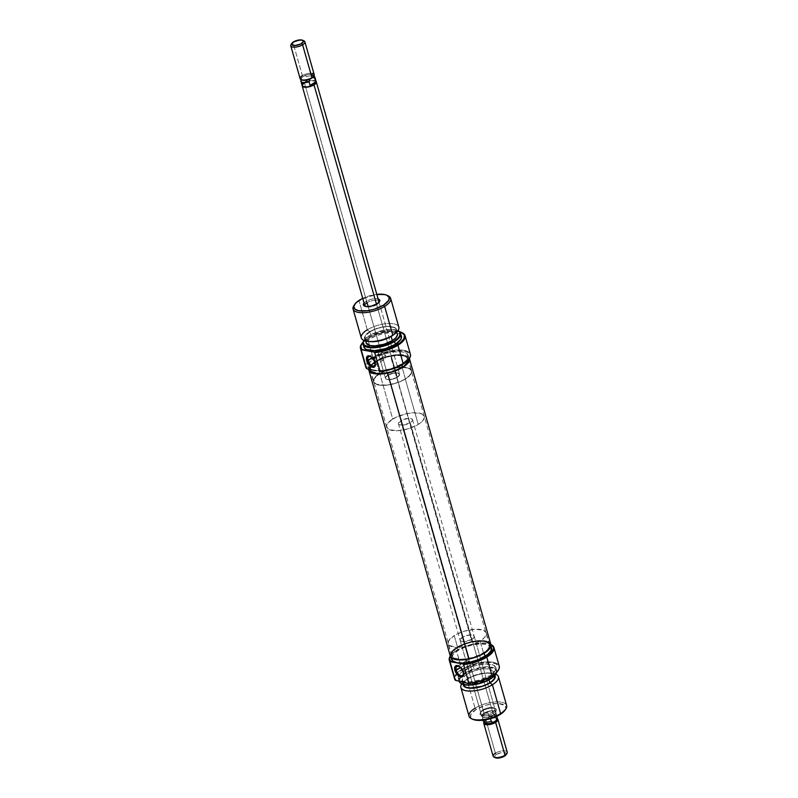 <?xml version="1.0" encoding="UTF-8"?>
<svg xmlns="http://www.w3.org/2000/svg" width="798" height="798" viewBox="0 0 798 798"><rect width="100%" height="100%" fill="white"/><g stroke="black" fill="none" stroke-linecap="round" stroke-linejoin="round"><path stroke-width="0.6" stroke-dasharray="3.99 2.99" d="M378.86 302.462A7.332 2.833 164.1 0 1 376.636 304.716L377.125 303.799L376.636 304.716A7.332 2.833 -15.9 0 0 378.571 303.021A7.332 2.833 -15.9 0 0 375.718 300.317A7.332 2.833 -15.9 0 0 367.07 302.681L365.963 301.435A8.549 3.312 164.1 0 1 378.122 298.971M409.194 358.761A22.713 8.788 -15.9 0 0 399.968 350.611A22.713 8.788 -15.9 0 0 373.364 357.953L372.925 357.444A23.202 8.978 164.1 0 1 400.317 349.963A23.202 8.978 164.1 0 1 409.364 358.511L408.526 357.085L404.626 355.15L398.362 354.621L390.691 355.569L472.137 641.462A21.087 8.16 -15.9 0 0 450.291 656.026M367.619 338.821A23.202 8.978 -15.9 0 0 361.654 343.948A23.202 8.978 164.1 0 1 367.619 338.821L367.619 338.821A23.202 8.978 164.1 0 1 401.723 332.527A23.202 8.978 -15.9 0 0 367.619 338.821L369.474 345.354L367.619 338.821M363.16 342.073A22.713 8.788 164.1 0 1 367.808 338.452A22.713 8.788 164.1 0 1 399.459 331.729L391.948 331.15L379.319 333.424L371.26 336.566L363.16 342.073M378.382 353.075L378.661 353.953L372.307 357.883L378.661 353.953L378.382 353.075M379.439 357.085L385.474 378.262A7.332 2.833 -15.9 0 0 390.023 379.599A7.332 2.833 -15.9 0 0 397.304 377.274L390.83 379.509L387.289 379.489L385.514 378.382L386.811 375.888L392.835 373.255L397.753 373.025L399.608 374.691L397.304 377.274L376.486 304.178L397.304 377.274A7.332 2.833 -15.9 0 0 399.569 374.252A7.332 2.833 -15.9 0 0 395.02 372.915A7.332 2.833 -15.9 0 0 387.738 375.24L394.212 373.005L397.753 373.025L399.529 374.132L398.232 376.626L393.594 378.9L388.327 379.619L385.514 378.382L385.634 377.205L387.738 375.24L368.167 306.542L387.738 375.24A7.332 2.833 -15.9 0 0 385.474 378.262A7.332 2.833 -15.9 0 0 390.023 379.599A7.332 2.833 -15.9 0 0 397.304 377.274L376.636 304.716L397.304 377.274A7.332 2.833 -15.9 0 0 399.569 374.252A7.332 2.833 -15.9 0 0 395.02 372.915A7.332 2.833 -15.9 0 0 387.738 375.24A7.332 2.833 -15.9 0 0 385.474 378.262L377.863 351.419M378.152 350.96L382.741 352.457L385.514 355.409L374.851 362.003L385.514 355.409L382.741 352.457L377.923 351.13M363.868 340.427A19.252 7.451 164.1 0 1 369.145 335.689L369.085 336.078A19.541 7.561 -15.9 0 0 363.2 341.983A19.541 7.561 164.1 0 1 369.085 336.078L369.883 338.901A19.541 7.561 -15.9 0 0 363.858 346.96M354.382 304.896A19.541 7.561 164.1 0 1 359.09 300.996L359.579 300.078L359.09 300.996A19.541 7.561 -15.9 0 0 353.923 305.514M398.85 327.17A19.541 7.561 -15.9 0 0 386.721 323.619A19.541 7.561 -15.9 0 0 367.299 329.813L359.09 300.996L367.299 329.813L369.644 331.719A16.608 6.424 -15.9 0 0 370.801 341.634M376.207 361.604L379.599 373.514A19.78 7.651 -15.9 0 0 373.494 381.673A19.78 7.651 -15.9 0 0 385.783 385.274A19.78 7.651 -15.9 0 0 405.444 379L402.052 367.09A19.78 7.651 164.1 0 1 382.392 373.364A19.78 7.651 164.1 0 1 370.102 369.763A19.78 7.651 164.1 0 1 376.207 361.604L386.222 357.225L397.224 355.24L405.494 356.327L407.12 357.334L408.247 360.117L407.718 361.783L404.556 365.334L399.05 368.736L392.027 371.469L381.035 373.454L372.756 372.367L370.212 370.073L370.003 368.576L371.788 365.145L376.207 361.604A19.78 7.651 164.1 0 1 395.868 355.329A19.78 7.651 164.1 0 1 408.157 358.93A19.78 7.651 164.1 0 1 402.052 367.09L405.444 379L409.863 375.459L411.648 372.028L411.439 370.531L408.895 368.237L400.616 367.15L389.624 369.135L379.599 373.514L373.933 378.821L373.604 381.983L374.531 383.269L378.402 384.975L387.958 385.035L399.06 382.132L405.444 379A19.78 7.651 -15.9 0 0 411.549 370.841A19.78 7.651 -15.9 0 0 399.259 367.24A19.78 7.651 -15.9 0 0 379.599 373.514L376.207 361.604M378.621 299.15L375.04 298.681L370.292 299.539L365.963 301.435L367.07 302.681A7.332 2.833 164.1 0 1 374.352 300.357A7.332 2.833 164.1 0 1 378.9 301.694L399.569 374.252L378.9 301.694M392.786 335.36L395.05 333.345L396.546 330.472L395.589 328.138L392.347 326.701L387.289 326.382L381.205 327.22L375 329.095L369.644 331.719L367.299 329.813A19.541 7.561 -15.9 0 0 361.275 337.873M397.424 334.881L396.496 332.606L395.16 331.769L388.377 330.881L379.339 332.507L371.11 336.108L369.883 331.769A16.239 6.284 164.1 0 1 386.023 326.621A16.239 6.284 164.1 0 1 396.107 329.574A16.239 6.284 164.1 0 1 391.1 336.277L391.1 336.277A16.239 6.284 164.1 0 1 374.96 341.424A16.239 6.284 164.1 0 1 364.876 338.472A16.239 6.284 164.1 0 1 369.883 331.769L371.11 336.108A16.239 6.284 -15.9 0 0 366.102 342.801M410.391 354.312A23.202 8.978 -15.9 0 0 395.988 350.093A23.202 8.978 -15.9 0 0 372.925 357.444L369.474 345.354L372.925 357.444A23.202 8.978 -15.9 0 0 367.25 362.192A23.202 8.978 -15.9 0 0 365.763 367.02M408.167 355.409L409.095 358.661A20.758 8.03 -15.9 0 1 409.145 358.851L406.302 355.928L397.623 354.791L386.082 356.866L375.569 361.464L374.641 358.222L375.569 361.464A20.758 8.03 -15.9 0 0 370.202 366.092A20.758 8.03 -15.9 0 0 369.165 370.033L368.237 366.781A20.758 8.03 164.1 0 1 368.476 364.257A20.758 8.03 164.1 0 1 374.641 358.222A20.758 8.03 164.1 0 1 395.279 351.639A20.758 8.03 164.1 0 1 408.167 355.409A20.758 8.03 164.1 0 1 401.763 363.978A20.758 8.03 164.1 0 1 373.384 370.242M402.012 364.856L401.763 363.978L402.012 364.856M409.095 358.661A20.758 8.03 -15.9 0 0 396.207 354.881A20.758 8.03 -15.9 0 0 375.569 361.464L370.93 365.185L369.624 367.04L369.274 370.352M371.03 369.514L368.347 367.11L368.696 363.788L372.008 360.058L377.793 356.487L385.155 353.624L392.985 351.888L403.02 351.948L407.08 353.743L408.267 356.666L406.401 360.257L401.763 363.978L391.249 368.576L383.419 370.302L376.317 370.631M409.075 358.95L410.162 356.247L409.923 354.521L407 351.888L401.204 350.661L389.175 351.788L380.696 354.362L371.19 359.419L367.938 362.432L366.362 365.334L367.369 368.965A22.713 8.788 -15.9 0 1 367.599 362.871A22.713 8.788 -15.9 0 1 373.364 357.953L372.925 357.444A23.202 8.978 164.1 0 0 367.25 362.192A23.202 8.978 164.1 0 0 365.674 365.484M401.434 336.227L400.416 334.681L396.596 332.995L390.651 332.616L383.489 333.604L376.197 335.808L369.883 338.901L365.524 342.402L363.768 345.783M401.444 336.247A19.541 7.561 -15.9 0 0 389.304 332.696A19.541 7.561 -15.9 0 0 369.883 338.901L369.085 336.078A19.541 7.561 164.1 0 1 399.379 331.669A19.541 7.561 -15.9 0 0 369.085 336.078L375.359 332.646L382.551 330.462L392.746 329.514L397.993 330.711A19.252 7.451 164.1 0 0 369.145 335.689L363.629 340.856M397.344 333.903A16.239 6.284 -15.9 0 0 387.259 330.951A16.239 6.284 -15.9 0 0 371.11 336.108L366.462 340.457L366.192 343.06M392.746 335.389A16.608 6.424 -15.9 0 0 391.638 326.572A16.608 6.424 -15.9 0 0 369.644 331.719L365.933 334.701L364.437 337.574L365.384 339.908L370.98 341.654M369.883 331.769L378.112 328.178L387.14 326.552L393.933 327.439L396.027 329.325L396.187 330.552L394.731 333.365L388.636 337.624L379.798 340.676L373.843 341.494L368.895 341.185L364.955 338.721L365.225 336.128L369.883 331.769M388.037 295.789A19.541 7.561 -15.9 0 0 359.09 300.996A19.541 7.561 164.1 0 1 387.329 295.509M362.362 298.552L368.856 296.018L376.816 294.362A18.314 7.082 164.1 0 0 362.721 298.382M364.028 302.991A8.549 3.312 164.1 0 1 365.963 301.435L363.509 303.729M376.636 304.716A7.332 2.833 164.1 0 1 365.245 306.342A7.332 2.833 -15.9 0 0 365.783 306.661A7.332 2.833 -15.9 0 0 376.636 304.716M378.92 354.96L379.16 356.008L378.92 354.96M379.429 357.025L379.728 357.973M380.586 359.519L380.107 358.821L380.586 359.519M381.823 360.317L382.551 360.337L381.823 360.317M383.279 360.098L383.978 359.649M385.115 358.232L385.484 357.344L385.115 358.232M385.634 356.387L385.514 355.409L385.634 356.387M367.299 329.813A19.541 7.561 164.1 0 1 393.175 323.759A19.541 7.561 164.1 0 1 394.481 334.123M390.581 356.207A19.541 7.561 164.1 0 1 407.918 358.99A19.541 7.561 164.1 0 1 387.678 372.486L469.114 658.38A19.541 7.561 -15.9 0 0 489.364 644.894A19.541 7.561 -15.9 0 0 472.017 642.111L390.581 356.207L400.805 355.409L405.603 356.576L407.898 358.92L407.978 360.437L405.983 363.848L398.392 368.935L387.678 372.486L377.454 373.284L371.16 371.07L370.362 369.773L370.92 366.591L376.826 361.354L386.87 357.125L390.581 356.207L472.017 642.111L479.119 641.233L484.925 641.722L487.049 642.47L489.334 644.824L488.775 647.996L485.433 651.507L479.837 654.839L472.825 657.462L465.473 658.988L458.89 659.178L454.092 658.021L451.798 655.667L452.366 652.495L455.698 648.974L464.695 644.225L472.017 642.111A19.541 7.561 -15.9 0 0 451.778 655.597A19.541 7.561 -15.9 0 0 469.114 658.38L387.678 372.486A19.541 7.561 164.1 0 1 370.342 369.693A19.541 7.561 164.1 0 1 370.92 366.611A19.541 7.561 164.1 0 1 390.581 356.207M368.726 369.255A21.087 8.16 164.1 0 1 390.691 355.569L382.791 357.843L375.848 361.125L370.93 364.886L368.786 368.566L368.866 370.202M488.815 642.101L486.062 641.053L479.798 640.515L472.137 641.462L464.227 643.747L454.521 648.874L450.92 652.674L450.311 656.096A22.713 8.788 164.1 0 1 450.661 655.597A22.713 8.788 164.1 0 1 456.656 650.35L456.456 650.709A23.202 8.978 -15.9 0 0 450.331 656.076A23.202 8.978 -15.9 0 0 450.311 656.106A23.202 8.978 164.1 0 1 456.456 650.709L456.656 650.35A22.713 8.788 164.1 0 1 490.311 644.295A22.713 8.788 164.1 0 1 490.88 644.575L487.708 643.477L480.795 643.038L468.167 645.313L456.656 650.35L452.656 653.323L450.222 656.315M409.384 358.482A21.087 8.16 164.1 0 0 390.691 355.569L472.137 641.462A21.087 8.16 -15.9 0 1 490.85 644.465L489.962 642.979M483.059 709.871A7.332 2.833 164.1 0 1 493.912 707.926A7.332 2.833 164.1 0 1 492.635 711.906L493.733 713.153A8.549 3.312 -15.9 0 0 495.239 708.514A8.549 3.312 -15.9 0 0 482.571 710.789L483.059 709.871L462.391 637.313A7.332 2.833 164.1 0 1 469.673 634.989A7.332 2.833 164.1 0 1 474.221 636.325A7.332 2.833 164.1 0 1 471.957 639.348L492.635 711.906A7.332 2.833 -15.9 0 0 494.89 708.883A7.332 2.833 -15.9 0 0 490.341 707.547A7.332 2.833 -15.9 0 0 483.059 709.871A7.332 2.833 -15.9 0 0 480.795 712.893A7.332 2.833 -15.9 0 0 485.344 714.23A7.332 2.833 -15.9 0 0 492.635 711.906L471.957 639.348A7.332 2.833 164.1 0 1 464.675 641.672A7.332 2.833 164.1 0 1 460.127 640.335A7.332 2.833 164.1 0 1 462.391 637.313L483.059 709.871L482.571 710.789L486.9 708.893L491.648 708.035L495.229 708.504L496.326 709.502L496.186 710.868L493.733 713.153L486.182 715.766L482.052 715.736L479.977 714.449L480.655 712.315L482.571 710.789A8.549 3.312 -15.9 0 0 480.306 712.764A8.549 3.312 -15.9 0 0 483.648 715.916A8.549 3.312 -15.9 0 0 493.733 713.153L492.635 711.906A7.332 2.833 164.1 0 1 483.977 714.27A7.332 2.833 164.1 0 1 481.124 711.567A7.332 2.833 164.1 0 1 483.059 709.871M498.042 670.649A22.713 8.788 -15.9 0 0 488.805 662.5A22.713 8.788 -15.9 0 0 462.212 669.841L456.456 650.709A23.202 8.978 164.1 0 1 490.87 644.545A23.202 8.978 -15.9 0 0 490.84 644.535A23.202 8.978 -15.9 0 0 456.456 650.709L461.763 669.332A23.202 8.978 164.1 0 1 489.154 661.851A23.202 8.978 164.1 0 1 498.211 670.4M473.862 666.121L473.743 665.133L463.079 671.726L473.743 665.133L473.862 666.121M473.344 667.956L473.703 667.078L473.344 667.956M472.207 669.372L471.508 669.821M470.052 670.041L470.78 670.061L470.052 670.041M468.815 669.243L468.336 668.544L468.815 669.243M467.957 667.697L467.648 666.749M467.149 664.684L467.389 665.731L467.149 664.684M460.127 640.335L466.89 663.677L460.536 667.607L466.89 663.677L466.381 660.684L470.97 662.18L473.743 665.133L472.675 663.437L470.022 661.682L466.8 660.644L466.092 661.143M496.446 672.814L496.386 670.659L493.902 668.435L485.852 667.367L475.149 669.303L465.394 673.562L465.084 673.093A19.541 7.561 164.1 0 1 486.62 666.779A19.541 7.561 164.1 0 1 496.585 672.365A19.541 7.561 164.1 0 1 496.536 672.524A19.541 7.561 -15.9 0 0 496.635 670.45A19.541 7.561 -15.9 0 0 484.506 666.899A19.541 7.561 -15.9 0 0 465.084 673.093L464.286 670.28A19.541 7.561 164.1 0 1 483.708 664.086A19.541 7.561 164.1 0 1 495.837 667.637A19.541 7.561 164.1 0 1 489.812 675.697L479.917 680.026L469.044 681.981L460.885 680.903L459.279 679.906L458.162 677.163L459.917 673.781L461.813 672.006L467.249 668.654L474.182 665.951L485.044 663.996L493.214 665.063L495.728 667.327L495.408 670.45L489.812 675.697L490.211 677.103L489.812 675.697A19.541 7.561 164.1 0 1 470.391 681.891A19.541 7.561 164.1 0 1 458.261 678.34A19.541 7.561 164.1 0 1 458.511 675.886A19.541 7.561 164.1 0 1 464.286 670.28L465.084 673.093A19.541 7.561 -15.9 0 0 460.416 676.953A19.541 7.561 -15.9 0 0 459.059 681.153A19.541 7.561 -15.9 0 0 459.179 681.492A19.541 7.561 164.1 0 1 460.416 676.953A19.541 7.561 164.1 0 1 465.084 673.093L465.394 673.562A19.252 7.451 -15.9 0 0 463.658 674.739A19.252 7.451 -15.9 0 0 461.025 677.093A19.252 7.451 -15.9 0 0 460.316 682.918M463.139 684.445A16.608 6.424 164.1 0 1 466.95 679.198A16.608 6.424 164.1 0 1 468.356 678.26L466.87 679.357L475.079 708.185L476.187 709.432A18.314 7.082 -15.9 0 0 472.975 719.387M506.63 705.532A19.541 7.561 -15.9 0 0 494.501 701.981A19.541 7.561 -15.9 0 0 475.079 708.185L466.87 679.357A19.541 7.561 -15.9 0 0 465.224 680.465A19.541 7.561 -15.9 0 0 461.703 683.886A19.541 7.561 164.1 0 1 466.87 679.357A19.541 7.561 164.1 0 1 495.827 674.16A19.541 7.561 -15.9 0 0 491.039 673.103A19.541 7.561 -15.9 0 0 466.87 679.357L473.723 675.637L483.029 673.203L491.059 673.243L495.089 675.756M483.488 652.983L480.097 641.073A19.78 7.651 164.1 0 1 460.436 647.348A19.78 7.651 164.1 0 1 448.147 643.747A19.78 7.651 164.1 0 1 454.252 635.587L457.643 647.507A19.78 7.651 -15.9 0 0 451.548 655.667A19.78 7.651 -15.9 0 0 463.828 659.258A19.78 7.651 -15.9 0 0 483.488 652.983L487.907 649.442L489.693 646.021L489.483 644.515L488.556 643.238L484.685 641.522L478.67 641.143L467.668 643.118L460.646 645.851L455.139 649.253L451.977 652.804L451.449 654.47L452.576 657.253L454.202 658.26L462.471 659.348L473.473 657.372L483.488 652.983A19.78 7.651 -15.9 0 0 489.593 644.824A19.78 7.651 -15.9 0 0 477.314 641.233A19.78 7.651 -15.9 0 0 457.643 647.507L454.252 635.587L457.254 633.941L464.276 631.208L475.269 629.223L483.548 630.31L486.092 632.605L486.301 634.101L484.516 637.532L480.097 641.073L473.713 644.205L462.621 647.108L455.848 647.417L449.184 645.343L448.257 644.056L448.586 640.894L454.252 635.587A19.78 7.651 164.1 0 1 473.912 629.313A19.78 7.651 164.1 0 1 486.201 632.914A19.78 7.651 164.1 0 1 480.097 641.073L483.488 652.983M504.984 710.24L505.862 708.055L504.805 705.482L498.64 703.557L492.376 703.846L485.463 705.372L476.187 709.432L475.079 708.185A19.541 7.561 -15.9 0 0 469.054 716.245M463.678 685.273L463.947 682.669L466.541 679.756L471.059 676.963L476.825 674.719L482.95 673.362L488.506 673.103L492.645 673.981L494.82 676.096A16.239 6.284 -15.9 0 0 484.745 673.163A16.239 6.284 -15.9 0 0 468.596 678.32L467.359 673.981A16.239 6.284 164.1 0 1 483.508 668.834A16.239 6.284 164.1 0 1 493.593 671.786A16.239 6.284 164.1 0 1 488.585 678.49L480.356 682.081L471.329 683.706L464.536 682.819L463.199 681.991L462.271 679.706L465.304 675.427L469.832 672.634L478.67 669.582L484.625 668.764L489.563 669.073L493.503 671.537L493.234 674.13L488.585 678.49L488.965 679.826L488.585 678.49A16.239 6.284 164.1 0 1 472.436 683.637A16.239 6.284 164.1 0 1 462.351 680.684A16.239 6.284 164.1 0 1 467.359 673.981L468.596 678.32A16.239 6.284 -15.9 0 0 463.588 685.013L462.351 680.684M499.239 666.2A23.202 8.978 -15.9 0 0 484.825 661.981A23.202 8.978 -15.9 0 0 461.763 669.332A23.202 8.978 -15.9 0 0 456.456 673.632A23.202 8.978 -15.9 0 0 454.611 678.908M491.458 647.806A20.758 8.03 -15.9 0 0 478.571 644.036A20.758 8.03 -15.9 0 0 457.932 650.619L457.005 647.368A20.758 8.03 164.1 0 1 477.643 640.784A20.758 8.03 164.1 0 1 490.531 644.555A20.758 8.03 164.1 0 1 484.127 653.123L473.613 657.722L462.072 659.796L453.394 658.659L450.71 656.255L450.501 654.679L452.366 651.088L460.157 645.642L467.528 642.769L479.069 640.694L485.384 641.093L489.443 642.889L490.421 644.235L490.072 647.557L488.765 649.402L484.127 653.123A20.758 8.03 164.1 0 1 463.498 659.707A20.758 8.03 164.1 0 1 450.601 655.926A20.758 8.03 164.1 0 1 457.005 647.368L457.932 650.619A20.758 8.03 -15.9 0 0 451.528 659.178M491.448 647.786L490.371 646.141L486.311 644.345L479.997 643.936L472.376 644.993L464.636 647.338L457.932 650.619L453.294 654.34L451.429 657.931M497.922 670.839L498.999 668.135L498.77 666.41L495.837 663.776L490.052 662.549L478.022 663.677L469.543 666.25L460.037 671.308L456.785 674.32L455.199 677.223L456.207 680.854A22.713 8.788 -15.9 0 1 456.875 674.21A22.713 8.788 -15.9 0 1 462.212 669.841L461.763 669.332A23.202 8.978 164.1 0 0 456.456 673.632A23.202 8.978 164.1 0 0 454.511 677.372M496.496 672.614A19.252 7.451 -15.9 0 0 486.371 667.347A19.252 7.451 -15.9 0 0 465.394 673.562L459.877 678.729L459.558 681.811L460.496 683.088M463.319 685.372L463.598 682.719L468.356 678.26A16.608 6.424 164.1 0 1 488.905 672.953A16.608 6.424 164.1 0 1 494.91 675.397M504.954 710.28A18.314 7.082 -15.9 0 0 497.812 703.517A18.314 7.082 -15.9 0 0 476.187 709.432L470.94 714.35L470.63 717.272L472.995 719.397M471.957 639.348L473.603 638.031L474.182 636.215L473.234 635.358L470.172 634.959L463.498 636.704L460.097 639.896L461.114 641.303L464.177 641.702L471.957 639.348M475.079 708.185A19.541 7.561 164.1 0 1 498.142 701.871A19.541 7.561 164.1 0 1 505.772 709.083M302.223 85.985L302.342 84.807L304.447 82.842L387.738 375.24L304.447 82.842A7.332 2.833 164.1 0 1 316.138 81.556M316.227 81.865A7.282 2.813 -15.9 0 0 311.709 80.548A7.282 2.813 -15.9 0 0 304.477 82.852L307.759 80.189L306.751 76.648A7.282 2.813 164.1 0 1 313.105 76.029L312.028 74.493L313.105 76.029A7.282 2.813 -15.9 0 0 306.751 76.648L304.996 75.521A6.504 2.514 164.1 0 1 312.028 74.493A6.504 2.514 164.1 0 1 313.464 75.231A6.504 2.514 164.1 0 1 313.564 76.379A6.504 2.514 -15.9 0 0 312.028 74.493L312.407 73.406A7.332 2.833 -15.9 0 0 302.382 75.62L293.026 42.773L293.524 41.865L293.026 42.773A7.332 2.833 164.1 0 1 303.09 40.568M303.888 40.828A7.332 2.833 -15.9 0 0 293.026 42.773L302.382 75.62A7.332 2.833 -15.9 0 0 300.128 78.643M314.222 74.633A7.332 2.833 -15.9 0 0 312.407 73.406L312.028 74.493A6.504 2.514 -15.9 0 0 304.996 75.521A6.504 2.514 -15.9 0 0 301.784 77.516L301.095 80.139A7.282 2.813 -15.9 0 0 300.876 80.797M418.242 424.446L405.284 378.97A19.541 7.561 164.1 0 1 385.863 385.165A19.541 7.561 164.1 0 1 373.733 381.614A19.541 7.561 164.1 0 1 379.758 373.554L392.716 419.03A19.541 7.561 -15.9 0 0 386.691 427.09A19.541 7.561 -15.9 0 0 398.82 430.651A19.541 7.561 -15.9 0 0 418.242 424.446L422.611 420.945L424.366 417.563L424.167 416.087L421.643 413.823L413.474 412.746L406.312 413.733L395.678 417.404L388.347 422.531L386.591 425.913L387.708 428.666L389.314 429.663L397.484 430.73L408.347 428.775L418.242 424.446A19.541 7.561 -15.9 0 0 424.267 416.386A19.541 7.561 -15.9 0 0 412.137 412.835A19.541 7.561 -15.9 0 0 392.716 419.03L379.758 373.554L374.162 378.791L373.833 381.913L376.357 384.177L384.526 385.254L391.688 384.267L398.98 382.052L405.284 378.97L409.653 375.469L411.409 372.087L411.209 370.601L410.292 369.334L406.461 367.649L397.025 367.589L386.062 370.462L379.758 373.554A19.541 7.561 164.1 0 1 399.18 367.349A19.541 7.561 164.1 0 1 411.309 370.91A19.541 7.561 164.1 0 1 405.284 378.97L418.242 424.446M493.553 715.158L410.262 422.76A7.332 2.833 164.1 0 1 402.98 425.085A7.332 2.833 164.1 0 1 398.431 423.748A7.332 2.833 164.1 0 1 400.696 420.726L483.987 713.123A7.332 2.833 -15.9 0 0 481.723 716.145A7.332 2.833 -15.9 0 0 486.271 717.482A7.332 2.833 -15.9 0 0 493.553 715.158L495.658 713.193L495.777 712.015L494.002 710.908L491.768 710.769L485.094 712.514L481.683 715.706L482.71 717.103L485.773 717.512L493.553 715.158A7.332 2.833 -15.9 0 0 495.817 712.135A7.332 2.833 -15.9 0 0 491.269 710.799A7.332 2.833 -15.9 0 0 483.987 713.123L400.696 420.726A7.332 2.833 164.1 0 1 407.978 418.401A7.332 2.833 164.1 0 1 412.526 419.738A7.332 2.833 164.1 0 1 410.262 422.76L493.553 715.158M484.366 721.831A6.504 2.514 164.1 0 1 484.645 721.242A6.504 2.514 164.1 0 1 485.024 720.784A6.504 2.514 164.1 0 1 488.236 718.799A6.504 2.514 164.1 0 1 495.269 717.771L496.057 718.13A7.332 2.833 -15.9 0 0 486.042 720.345A7.332 2.833 -15.9 0 0 484.107 722.04A7.332 2.833 -15.9 0 0 484.047 722.13A7.332 2.833 164.1 0 1 486.042 720.345L495.398 753.192L496.506 754.439A6.105 2.364 -15.9 0 0 495.428 757.761M496.915 719.247A6.504 2.514 -15.9 0 0 495.269 717.771L495.279 715.557A7.282 2.813 164.1 0 1 497.124 717.202M507.229 752.195A7.332 2.833 -15.9 0 0 502.68 750.868A7.332 2.833 -15.9 0 0 495.398 753.192A7.332 2.833 -15.9 0 0 493.134 756.215M495.767 712.145L497.084 716.764A7.282 2.813 -15.9 0 0 495.279 715.557A7.282 2.813 -15.9 0 0 488.925 716.165L487.917 712.624L484.017 713.133A7.282 2.813 164.1 0 1 491.249 710.819A7.282 2.813 164.1 0 1 495.767 712.145A7.282 2.813 164.1 0 1 493.523 715.148L495.897 714.32L496.496 716.434L495.897 714.32L490.241 717.811L495.897 714.32L489.832 716.764L485.792 717.492L482.75 717.083L481.733 715.696L485.124 712.524L491.748 710.789L494.79 711.188L495.728 712.035L495.149 713.841L493.523 715.148A7.282 2.813 164.1 0 1 486.291 717.452A7.282 2.813 164.1 0 1 481.773 716.135A7.282 2.813 164.1 0 1 484.017 713.133L482.261 716.125L483.269 719.656L485.024 720.784A6.504 2.514 -15.9 0 0 484.536 722.769M483.069 720.205A7.282 2.813 164.1 0 1 483.269 719.656L485.024 720.784L488.236 718.799L488.925 716.165A7.282 2.813 164.1 0 1 495.279 715.557L495.269 717.771A6.504 2.514 -15.9 0 0 488.236 718.799L485.024 720.784L488.236 718.799L488.925 716.165L487.917 712.624L482.261 716.125L483.269 719.656A7.282 2.813 -15.9 0 0 483.089 720.754L481.773 716.135M505.842 755.038L506.331 753.521L504.845 752.594L500.755 752.793L496.506 754.439L495.398 753.192L486.042 720.345A7.332 2.833 164.1 0 1 496.057 718.13A7.332 2.833 164.1 0 1 496.994 718.439A7.332 2.833 -15.9 0 0 496.895 718.4A7.332 2.833 -15.9 0 0 496.057 718.13L495.269 717.771A6.504 2.514 164.1 0 1 496.017 718A6.504 2.514 164.1 0 1 496.755 718.579M506.092 754.728A6.105 2.364 -15.9 0 0 503.708 752.474A6.105 2.364 -15.9 0 0 496.506 754.439L494.75 756.085L495.438 757.761M495.398 753.192A7.332 2.833 164.1 0 1 504.047 750.828A7.332 2.833 164.1 0 1 506.91 753.531M490.481 718.669L490.241 717.811L493.523 715.148L490.241 717.811L490.481 718.669M487.917 712.624L484.017 713.133L482.261 716.125L487.917 712.624M410.262 422.76L402.481 425.115L399.419 424.716L398.392 423.309L401.803 420.117L408.476 418.371L410.711 418.511L412.486 419.618L412.366 420.795L410.262 422.76M314.711 76.857A7.282 2.813 -15.9 0 0 313.105 76.029A7.282 2.813 164.1 0 1 314.911 77.246M301.604 79.78A6.504 2.514 164.1 0 1 301.085 78.753A6.504 2.514 164.1 0 1 301.784 77.516A6.504 2.514 -15.9 0 0 301.983 80M291.639 43.83A7.332 2.833 164.1 0 1 293.026 42.773A7.332 2.833 -15.9 0 0 291.09 44.469M302.382 75.62A7.332 2.833 164.1 0 1 312.407 73.406M312.976 77.216L309.764 79.202L312.976 77.216M304.996 75.521L301.784 77.516L304.996 75.521L301.784 77.516L301.095 80.139L302.103 83.68L307.759 80.189L306.751 76.648L304.996 75.521M302.143 85.546A7.332 2.833 164.1 0 1 304.447 82.842L310.921 80.608L314.462 80.628L316.237 81.745M316.267 82.304L316.188 81.755M315.848 81.286L310.911 80.638L304.477 82.852A7.282 2.813 -15.9 0 0 302.233 85.855M303.12 83.531L307.759 80.189L303.12 83.531M301.095 80.139L302.103 83.68M378.571 303.021L379.389 301.824M378.043 351.01L368.666 356.806M370.102 369.763L373.494 381.673M364.876 338.472L365.594 341.015M396.107 329.574L396.835 332.118M408.157 358.93L411.549 370.841M383.559 359.948L374.182 365.743M365.783 306.661L364.467 306.073M407.918 358.99L489.364 644.894M370.342 369.693L451.778 655.597M493.912 707.926L495.239 708.514M490.84 644.535L490.311 644.295M471.788 669.672L462.411 675.467M465.224 680.465L466.95 679.198M451.548 655.667L448.147 643.747M474.221 636.325L494.89 708.883M459.059 681.153L458.261 678.34M451 657.313L450.601 655.926M490.93 645.941L490.531 644.555M496.635 670.45L495.837 667.637M494.83 676.115L493.593 671.786M480.795 712.893L467.668 666.809M489.593 644.824L486.201 632.914M491.039 673.103L488.905 672.953M466.271 660.734L456.895 666.53M481.124 711.567L480.306 712.764M386.691 427.09L373.733 381.614M481.723 716.145L398.431 423.748M484.645 721.242L484.107 722.04M496.895 718.4L496.017 718M495.817 712.135L412.526 419.738M424.267 416.386L411.309 370.91M301.006 79.561L301.085 78.753M313.953 75.87L313.464 75.231"/><path stroke-width="1.2" d="M378.122 298.971A8.549 3.312 164.1 0 1 379.389 301.824A8.549 3.312 164.1 0 1 377.125 303.799L379.808 300.796L379.319 299.589L377.644 298.851M399.459 331.729A22.713 8.788 164.1 0 1 401.464 332.407A22.713 8.788 164.1 0 1 397.484 344.756L397.933 345.255A23.202 8.978 164.1 0 1 374.731 352.626L380.038 371.25L379.409 371.529A22.713 8.788 -15.9 0 0 403.04 364.247L403.239 363.878A23.202 8.978 164.1 0 1 380.038 371.25A23.202 8.978 -15.9 0 0 403.239 363.878L403.04 364.247A22.713 8.788 -15.9 0 0 409.045 358.99A22.713 8.788 -15.9 0 0 409.194 358.761M368.786 368.566L369.733 371.609L373.634 373.544L379.898 374.072L387.559 373.125A21.087 8.16 164.1 0 1 368.846 370.122L450.291 656.026A21.087 8.16 -15.9 0 0 469.005 659.028L387.559 373.125L395.469 370.841L402.411 367.569L407.329 363.808L409.474 360.127L409.384 358.492A23.202 8.978 164.1 0 1 403.239 363.878L397.933 345.255A23.202 8.978 -15.9 0 0 401.993 332.646A23.202 8.978 -15.9 0 0 401.723 332.527A23.202 8.978 164.1 0 1 405.085 335.679A23.202 8.978 164.1 0 1 397.933 345.255L403.239 363.878A23.202 8.978 -15.9 0 0 410.391 354.312L405.085 335.679M360.457 348.397L365.763 367.02A23.202 8.978 -15.9 0 0 366.491 368.377L361.185 349.753A23.202 8.978 164.1 0 1 360.457 348.397A23.202 8.978 164.1 0 1 361.654 343.948A23.202 8.978 -15.9 0 0 361.484 344.187A23.202 8.978 -15.9 0 0 361.185 349.753L361.813 349.474A22.713 8.788 164.1 0 1 361.813 343.709A22.713 8.788 164.1 0 1 363.16 342.073M374.851 362.003A5.247 2.863 -121.7 0 0 370.092 356.616A5.247 2.863 -121.7 0 0 367.988 360.546L366.691 360.686A6.474 3.521 58.3 0 1 369.284 355.848A6.474 3.521 58.3 0 1 375.15 362.482L374.851 362.003A5.247 2.863 58.3 0 1 374.182 365.743A5.247 2.863 58.3 0 1 367.988 360.546A5.247 2.863 58.3 0 1 368.666 356.806A5.247 2.863 58.3 0 1 374.851 362.003L371.908 357.305L368.486 355.778L366.491 357.644L367.639 362.95L370.811 366.541L373.344 367.389L375.07 366.272L375.15 362.482A6.474 3.521 58.3 0 1 372.556 367.319A6.474 3.521 58.3 0 1 366.691 360.686L372.307 357.883L367.988 360.546A5.247 2.863 -121.7 0 0 372.746 365.933A5.247 2.863 -121.7 0 0 374.851 362.003M394.611 341.494L394.302 341.025A19.252 7.451 164.1 0 1 373.085 347.24A19.252 7.451 164.1 0 1 363.26 341.734A19.252 7.451 164.1 0 1 363.868 340.427L363.11 342.472L364.217 345.175L370.701 347.2L380.905 346.242L388.087 344.068L394.302 341.025L394.611 341.494A19.541 7.561 164.1 0 1 375.19 347.689A19.541 7.561 164.1 0 1 363.06 344.138A19.541 7.561 164.1 0 1 363.2 341.983A19.541 7.561 -15.9 0 0 363.12 342.222A19.541 7.561 -15.9 0 0 373.085 347.808A19.541 7.561 -15.9 0 0 394.611 341.494L395.419 344.307L394.611 341.494A19.541 7.561 -15.9 0 0 399.579 331.838A19.541 7.561 -15.9 0 0 399.379 331.669A19.541 7.561 164.1 0 1 400.636 333.434A19.541 7.561 164.1 0 1 394.611 341.494M354.741 304.317L353.923 305.514A19.541 7.561 -15.9 0 0 361.554 312.716A19.541 7.561 -15.9 0 0 384.616 306.412L383.509 305.155A18.314 7.082 164.1 0 1 361.883 311.07A18.314 7.082 164.1 0 1 354.741 304.317A18.314 7.082 164.1 0 1 359.579 300.078L362.721 298.382A18.314 7.082 164.1 0 0 359.579 300.078L355.489 303.36L353.843 306.532L354.891 309.105L358.472 310.691L367.319 310.741L374.232 309.215L383.509 305.155L384.616 306.412A19.541 7.561 164.1 0 1 365.195 312.607A19.541 7.561 164.1 0 1 353.065 309.055A19.541 7.561 164.1 0 1 354.382 304.896M368.656 341.484L370.801 341.634A16.608 6.424 -15.9 0 0 391.339 336.327L392.825 335.23A19.541 7.561 164.1 0 1 368.656 341.484A19.541 7.561 164.1 0 1 367.299 329.813M316.138 81.556A7.332 2.833 164.1 0 1 316.277 81.855L378.9 301.694A7.332 2.833 164.1 0 1 378.86 302.462M368.167 306.542L367.07 302.681L368.167 306.542M353.065 309.055L361.275 337.873A19.541 7.561 -15.9 0 0 373.404 341.424A19.541 7.561 -15.9 0 0 392.825 335.23L384.616 306.412L392.825 335.23A19.541 7.561 -15.9 0 0 398.85 327.17L390.641 298.352A19.541 7.561 164.1 0 1 384.616 306.412A19.541 7.561 -15.9 0 0 388.037 295.789L386.721 295.2A18.314 7.082 164.1 0 1 383.509 305.155L388.756 300.248L389.065 297.315L386.701 295.19L384.616 294.542L376.816 294.362A18.314 7.082 164.1 0 1 386.721 295.2M365.594 341.015L366.102 342.801A16.239 6.284 -15.9 0 0 376.187 345.753A16.239 6.284 -15.9 0 0 392.337 340.606L391.15 336.437L392.337 340.606L395.968 337.694L397.424 334.881L397.254 333.654M363.06 344.138L363.858 346.96A19.541 7.561 -15.9 0 0 375.988 350.512A19.541 7.561 -15.9 0 0 395.419 344.307L401.015 339.07L401.334 335.948M376.317 370.631L373.384 370.242A20.758 8.03 164.1 0 1 368.237 366.781M368.955 369.304L369.165 370.033A20.758 8.03 -15.9 0 0 382.052 373.803A20.758 8.03 -15.9 0 0 402.691 367.22L402.012 364.856L402.691 367.22L405.324 365.384L408.636 361.654L408.985 358.332M369.274 370.352L371.948 372.756L380.626 373.903L392.177 371.818L402.691 367.22A20.758 8.03 -15.9 0 0 409.145 358.851M373.384 370.242L367.369 368.965L371.03 369.514M398.86 331.589L401.444 332.397L404.377 335.03L403.997 338.661L400.367 342.741L389.334 348.656L379.948 351.26L373.853 352.028L374.731 352.626L380.038 371.25L379.409 371.529L388.656 370.073L397.823 366.96L405.923 362.232L409.544 358.152M365.674 365.484A23.202 8.978 164.1 0 0 366.491 368.377L367.369 368.965L366.491 368.377L361.185 349.753L373.853 352.028L361.813 349.474L360.806 345.843L363.818 341.434M363.768 345.783L364.886 348.526L366.481 349.524L374.651 350.591L385.514 348.636L395.419 344.307A19.541 7.561 -15.9 0 0 401.444 336.247L400.636 333.434M397.653 330.552L399.239 331.539L400.337 334.242L398.611 337.574L394.302 341.025A19.252 7.451 164.1 0 0 399.2 331.499A19.252 7.451 164.1 0 0 397.993 330.711M366.462 340.457L366.023 341.823M366.192 343.06L370.132 345.514L375.08 345.833L384.107 344.207L392.337 340.606A16.239 6.284 -15.9 0 0 397.344 333.903L396.835 332.118M370.781 341.634L376.666 341.384L382.93 340.008L388.816 337.704L393.444 334.851M387.329 295.509A19.541 7.561 164.1 0 1 390.641 298.352M364.048 302.961L363.369 305.095L366.651 306.542L371.18 306.123L377.125 303.799A8.549 3.312 164.1 0 1 364.467 306.073A8.549 3.312 164.1 0 1 364.028 302.991M365.245 306.342A7.332 2.833 164.1 0 1 364.806 305.704A7.332 2.833 164.1 0 1 367.07 302.681A7.332 2.833 -15.9 0 0 365.245 306.342M394.481 334.123A19.541 7.561 164.1 0 1 392.825 335.23L391.339 336.327A16.608 6.424 -15.9 0 0 392.746 335.389L394.481 334.123M374.731 352.626A23.202 8.978 -15.9 0 0 397.933 345.255L397.484 344.756A22.713 8.788 164.1 0 1 373.853 352.028L374.731 352.626M368.846 370.122A21.087 8.16 164.1 0 1 368.726 369.255M409.045 358.99L409.384 358.482A21.087 8.16 164.1 0 1 409.414 358.571A21.087 8.16 164.1 0 1 387.559 373.125L469.005 659.028L476.905 656.744L483.847 653.472L490.221 647.816L490.83 644.395M449.304 660.285L454.611 678.908A23.202 8.978 -15.9 0 0 455.339 680.265L450.032 661.642A23.202 8.978 164.1 0 1 449.304 660.285A23.202 8.978 164.1 0 1 450.311 656.106A23.202 8.978 -15.9 0 0 450.032 661.642L450.661 661.362A22.713 8.788 164.1 0 1 450.321 656.126L452.785 658.629L457.962 659.896L469.005 659.028A21.087 8.16 -15.9 0 0 490.85 644.465L409.414 358.571M489.962 642.979L488.356 641.851M490.88 644.575A22.713 8.788 164.1 0 1 486.331 656.644L486.77 657.143A23.202 8.978 -15.9 0 0 490.87 644.545A23.202 8.978 164.1 0 1 493.932 647.567A23.202 8.978 164.1 0 1 486.77 657.143L492.077 675.766A23.202 8.978 164.1 0 1 468.875 683.138L468.256 683.417A22.713 8.788 -15.9 0 0 491.887 676.135L491.887 676.135A22.713 8.788 -15.9 0 0 497.882 670.879A22.713 8.788 -15.9 0 0 498.042 670.649M497.882 670.879L498.211 670.4A23.202 8.978 164.1 0 1 492.077 675.766A23.202 8.978 -15.9 0 0 499.239 666.2L493.932 647.567M456.217 670.27A5.247 2.863 -121.7 0 0 460.975 675.657A5.247 2.863 -121.7 0 0 463.079 671.726L463.379 672.205A6.474 3.521 58.3 0 1 460.785 677.043A6.474 3.521 58.3 0 1 454.92 670.41L460.536 667.607L456.217 670.27A5.247 2.863 58.3 0 1 456.895 666.53A5.247 2.863 58.3 0 1 463.079 671.726A5.247 2.863 58.3 0 1 462.411 675.467A5.247 2.863 58.3 0 1 456.217 670.27L454.92 670.41L456.536 673.751L459.04 676.265L461.573 677.113L463.289 675.996L463.608 673.303L462.431 669.941L460.137 667.028L457.513 665.562L455.439 666.031L454.611 668.285L454.92 670.41A6.474 3.521 58.3 0 1 457.513 665.562A6.474 3.521 58.3 0 1 463.379 672.205L463.079 671.726A5.247 2.863 -121.7 0 0 458.321 666.34A5.247 2.863 -121.7 0 0 456.217 670.27M490.61 678.509A19.541 7.561 164.1 0 1 460.117 682.759A19.541 7.561 164.1 0 1 459.179 681.492A19.541 7.561 -15.9 0 0 471.608 684.674A19.541 7.561 -15.9 0 0 490.61 678.509L490.211 677.103L490.61 678.509A19.541 7.561 -15.9 0 0 496.536 672.524A19.541 7.561 164.1 0 1 490.61 678.509L490.61 678.509M460.316 682.918A19.252 7.451 -15.9 0 0 460.496 683.088A19.252 7.451 -15.9 0 0 490.551 678.899L494.85 675.457L496.585 672.115M471.658 718.799L472.975 719.387A18.314 7.082 -15.9 0 0 500.117 714.509L500.605 713.602A19.541 7.561 164.1 0 1 471.658 718.799A19.541 7.561 164.1 0 1 475.079 708.185M460.845 687.417L469.054 716.245A19.541 7.561 -15.9 0 0 481.184 719.796A19.541 7.561 -15.9 0 0 500.605 713.602L492.396 684.774A19.541 7.561 164.1 0 1 472.975 690.968A19.541 7.561 164.1 0 1 460.845 687.417A19.541 7.561 164.1 0 1 461.703 683.886A19.541 7.561 -15.9 0 0 469.334 691.078A19.541 7.561 -15.9 0 0 492.396 684.774L490.052 682.869A16.608 6.424 164.1 0 1 472.765 688.195A16.608 6.424 164.1 0 1 463.139 684.445M463.448 684.534L463.588 685.013A16.239 6.284 -15.9 0 0 473.673 687.966A16.239 6.284 -15.9 0 0 489.812 682.819L488.965 679.826L489.812 682.819A16.239 6.284 -15.9 0 0 494.83 676.115L494.69 675.637M451 657.313L451.528 659.178A20.758 8.03 -15.9 0 0 456.675 662.639A20.758 8.03 -15.9 0 0 485.054 656.365L484.177 653.273L485.054 656.365A20.758 8.03 -15.9 0 0 491.458 647.806L490.93 645.941M451.429 657.931L452.616 660.844L456.675 662.639L463 663.048L470.611 662.001L478.351 659.657L487.688 654.53L490.999 650.799L491.349 647.487M490.291 644.285L493.214 646.919L493.453 648.644L491.408 652.574L483.847 658.041L475.099 661.592L462.7 663.916L450.661 661.362L449.533 659.068L450.321 656.126M454.511 677.372A23.202 8.978 164.1 0 0 455.339 680.265L468.256 683.417L455.339 680.265L450.032 661.642L462.7 663.916L463.568 664.515L468.875 683.138A23.202 8.978 -15.9 0 0 492.077 675.766L486.77 657.143A23.202 8.978 164.1 0 1 463.568 664.515L468.875 683.138L468.256 683.417L477.503 681.961L486.66 678.849L494.76 674.12L498.391 670.041M460.466 683.058L466.95 685.083L473.533 684.774L484.336 681.951L490.551 678.899A19.252 7.451 -15.9 0 0 496.436 672.854A19.252 7.451 -15.9 0 0 496.496 672.614M494.311 674.689L495.259 677.013L493.763 679.896L487.538 684.255L481.643 686.549L475.379 687.936L467.349 687.886L464.107 686.45L463.149 684.115M463.678 685.273L465.773 687.148L469.912 688.026L481.593 686.42L487.349 684.175L491.877 681.382L494.471 678.46L494.65 675.677M472.995 719.397L480.655 720.404L487.369 719.477L494.201 717.402L500.117 714.509A18.314 7.082 -15.9 0 0 504.954 710.28L505.772 709.083A19.541 7.561 164.1 0 1 500.605 713.602A19.541 7.561 -15.9 0 0 506.63 705.532L498.421 676.714A19.541 7.561 164.1 0 1 492.396 684.774L500.605 713.602L500.117 714.509L505.363 709.602M494.91 675.397A16.608 6.424 164.1 0 1 490.052 682.869L492.396 684.774A19.541 7.561 -15.9 0 0 495.827 674.16A19.541 7.561 164.1 0 1 498.421 676.714M463.568 664.515A23.202 8.978 -15.9 0 0 486.77 657.143L486.331 656.644A22.713 8.788 164.1 0 1 462.7 663.916L463.568 664.515M316.277 81.855A7.332 2.833 164.1 0 1 314.013 84.877L376.486 304.178L314.013 84.877L306.233 87.231L303.17 86.832L302.153 85.426M312.407 73.406A7.332 2.833 164.1 0 1 313.893 75.96A7.332 2.833 164.1 0 1 311.958 77.655A7.332 2.833 164.1 0 1 301.943 79.87L302.731 80.229A6.504 2.514 -15.9 0 0 309.764 79.202A6.504 2.514 -15.9 0 0 312.976 77.216A6.504 2.514 -15.9 0 0 313.355 76.758A6.504 2.514 -15.9 0 0 313.564 76.379A6.504 2.514 164.1 0 1 312.976 77.216L314.731 78.344L315.739 81.875L313.983 84.867A7.282 2.813 -15.9 0 0 316.227 81.865L314.911 77.246A7.282 2.813 164.1 0 1 314.731 78.344A7.282 2.813 -15.9 0 0 314.711 76.857L313.464 75.231M290.771 45.805L300.128 78.643A7.332 2.833 -15.9 0 0 301.943 79.87A7.332 2.833 -15.9 0 0 311.958 77.655L302.602 44.808A7.332 2.833 -15.9 0 0 303.888 40.828L302.572 40.239A6.105 2.364 164.1 0 1 301.494 43.561L302.602 44.808L311.958 77.655A7.332 2.833 -15.9 0 0 314.222 74.633L304.866 41.785A7.332 2.833 164.1 0 1 302.602 44.808A7.332 2.833 164.1 0 1 295.32 47.132A7.332 2.833 164.1 0 1 290.771 45.805A7.332 2.833 164.1 0 1 291.639 43.83M291.908 43.272L291.09 44.469A7.332 2.833 -15.9 0 0 293.953 47.172A7.332 2.833 -15.9 0 0 302.602 44.808L301.494 43.561A6.105 2.364 164.1 0 1 294.292 45.526A6.105 2.364 164.1 0 1 291.908 43.272A6.105 2.364 164.1 0 1 293.524 41.865L300.008 39.9L302.562 40.239L303.41 41.406L300.567 44.07L295.011 45.516L291.669 44.479L293.524 41.865A6.105 2.364 164.1 0 1 302.572 40.239M303.09 40.568A7.332 2.833 164.1 0 1 304.866 41.785M483.778 723.367L493.134 756.215A7.332 2.833 -15.9 0 0 497.683 757.541A7.332 2.833 -15.9 0 0 504.974 755.227A7.332 2.833 164.1 0 1 494.112 757.172L495.428 757.761A6.105 2.364 -15.9 0 0 504.476 756.135L504.974 755.227L495.618 722.38A7.332 2.833 164.1 0 1 485.593 724.594A7.332 2.833 164.1 0 1 483.778 723.367A7.332 2.833 164.1 0 1 484.047 722.13A7.332 2.833 -15.9 0 0 485.593 724.594L485.972 723.507A6.504 2.514 164.1 0 1 484.366 721.831M496.755 718.579A6.504 2.514 164.1 0 1 496.216 720.484L496.905 717.861L496.496 716.434L496.905 717.861L496.216 720.484A6.504 2.514 -15.9 0 0 496.915 719.247L497.124 717.202A7.282 2.813 164.1 0 1 496.905 717.861A7.282 2.813 -15.9 0 0 497.084 716.764L496.935 716.235M494.112 757.172A7.332 2.833 164.1 0 1 495.398 753.192M483.289 721.143L484.536 722.769A6.504 2.514 -15.9 0 0 485.972 723.507A6.504 2.514 -15.9 0 0 493.004 722.479L491.249 721.352A7.282 2.813 164.1 0 1 483.289 721.143A7.282 2.813 164.1 0 1 483.069 720.205M494.94 757.452L499.089 758L504.476 756.135A6.105 2.364 -15.9 0 0 506.092 754.728L506.91 753.531A7.332 2.833 164.1 0 1 504.974 755.227A7.332 2.833 -15.9 0 0 507.229 752.195L497.872 719.357A7.332 2.833 164.1 0 1 495.618 722.38L504.974 755.227L504.476 756.135L506.231 754.499M482.93 720.215L483.089 720.754A7.282 2.813 -15.9 0 0 491.249 721.352L493.004 722.479L496.216 720.484A6.504 2.514 164.1 0 1 493.004 722.479A6.504 2.514 164.1 0 1 485.972 723.507L485.593 724.594A7.332 2.833 -15.9 0 0 495.618 722.38A7.332 2.833 -15.9 0 0 496.994 718.439A7.332 2.833 164.1 0 1 497.872 719.357M491.249 721.352L490.481 718.669L491.249 721.352M301.085 78.753L300.876 80.797A7.282 2.813 -15.9 0 0 309.075 81.835L309.764 79.202A6.504 2.514 164.1 0 1 302.731 80.229A6.504 2.514 164.1 0 1 301.604 79.78M301.105 79.6L301.983 80A6.504 2.514 -15.9 0 0 302.731 80.229L301.943 79.87A7.332 2.833 164.1 0 1 301.105 79.6A7.332 2.833 164.1 0 1 302.382 75.62M309.764 79.202L312.976 77.216L314.731 78.344L315.739 81.875L310.083 85.376L309.075 81.835L309.764 79.202M315.898 81.266L316.118 82.912L314.013 84.877A7.332 2.833 164.1 0 1 306.731 87.201A7.332 2.833 164.1 0 1 302.183 85.865A7.332 2.833 164.1 0 1 302.143 85.546M302.103 83.68L304.477 82.852L302.392 84.807L302.612 86.443L307.549 87.092L314.911 84.229L316.267 82.304L315.848 81.286M300.916 81.236L302.233 85.855A7.282 2.813 -15.9 0 0 306.751 87.182A7.282 2.813 -15.9 0 0 313.983 84.867L310.083 85.376L309.075 81.835A7.282 2.813 164.1 0 1 300.916 81.236A7.282 2.813 164.1 0 1 301.095 80.139M315.739 81.875L313.983 84.867L310.083 85.376L315.739 81.875M401.993 332.646L401.464 332.407M313.893 75.96L313.355 76.758M302.183 85.875L364.806 305.704"/></g></svg>

